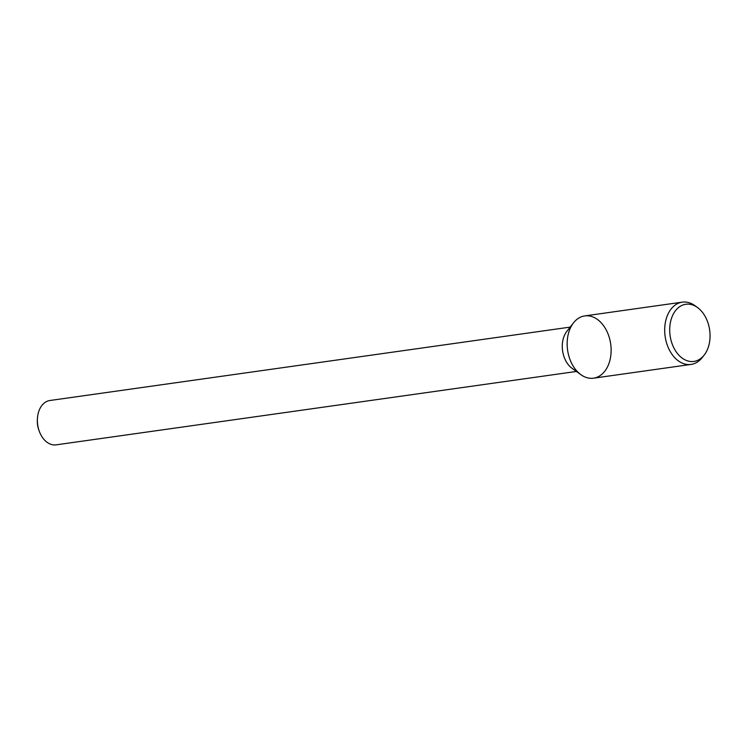 <?xml version="1.0" encoding="UTF-8"?>
<svg xmlns="http://www.w3.org/2000/svg" width="747" height="747" viewBox="0 0 747 747"><rect width="100%" height="100%" fill="white"/><g stroke="black" fill="none" stroke-linecap="round" stroke-linejoin="round"><path stroke-width="1.12" d="M570.166 327.111L49.9 400.504A22.391 15.5 82 0 0 43.13 404.052A22.391 15.5 82 0 0 37.434 418.469L37.35 419.758A17.909 12.4 82 0 0 38.769 429.814L39.199 431.038A22.391 15.5 82 0 0 56.156 444.848L576.423 371.455M37.434 418.469A22.391 15.5 82 0 0 39.199 431.038M573.547 322.807L566.833 331.369A22.391 15.5 82 0 0 572.034 368.29L580.867 374.658A31.449 21.766 82 0 0 607.862 366.142A31.449 21.766 82 0 0 603.632 325.776A31.449 21.766 82 0 0 575.237 320.893A31.449 21.766 82 0 0 573.547 322.807A31.449 21.766 82 0 0 580.867 374.658M697.465 307.493L694.943 305.682A31.449 21.766 82 0 0 682.282 302.152L584.742 315.916A31.449 21.766 82 0 0 575.237 320.893A31.449 21.766 82 0 0 569.27 357.458A31.449 21.766 82 0 0 593.529 378.187L691.059 364.424A31.449 21.766 82 0 0 702.264 357.533L704.178 355.096A28.862 19.973 82 0 0 697.465 307.493A28.862 19.973 82 0 0 677.109 308.838A28.862 19.973 82 0 0 674.914 349.811A28.862 19.973 82 0 0 704.178 355.096M682.282 302.152A31.449 21.766 82 0 0 672.767 307.138A31.449 21.766 82 0 0 666.8 343.695A31.449 21.766 82 0 0 691.059 364.424"/></g></svg>
